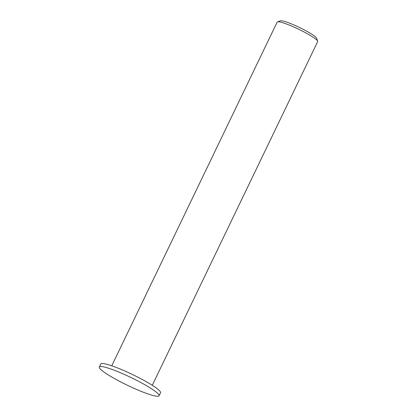 <?xml version="1.0" encoding="UTF-8"?>
<svg xmlns="http://www.w3.org/2000/svg" width="417" height="417" viewBox="0 0 417 417"><rect width="100%" height="100%" fill="white"/><g stroke="black" fill="none" stroke-linecap="round" stroke-linejoin="round"><path stroke-width="0.63" d="M317.665 41.189L316.607 38.249A20.235 2.606 -154.3 0 0 288.856 22.899A20.235 2.606 -154.3 0 0 280.459 20.85L277.498 21.856A22.482 2.893 25.7 0 1 286.828 24.134A22.482 2.893 25.7 0 1 317.665 41.189A22.482 2.893 25.7 0 1 317.676 41.611L152.273 385.298M111.756 365.803L277.164 22.117A22.482 2.893 25.7 0 1 277.498 21.856M159.08 395.769L160.529 392.757A33.157 4.269 -154.3 0 0 146.091 381.607A33.157 4.269 -154.3 0 0 115.035 366.981A33.157 4.269 -154.3 0 0 100.773 363.999L99.324 367.012A33.157 4.269 -154.3 0 0 127.352 385.24A33.157 4.269 -154.3 0 0 159.08 395.769A33.157 4.269 -154.3 0 0 144.642 384.62A33.157 4.269 -154.3 0 0 113.58 369.994A33.157 4.269 -154.3 0 0 99.324 367.012"/></g></svg>
